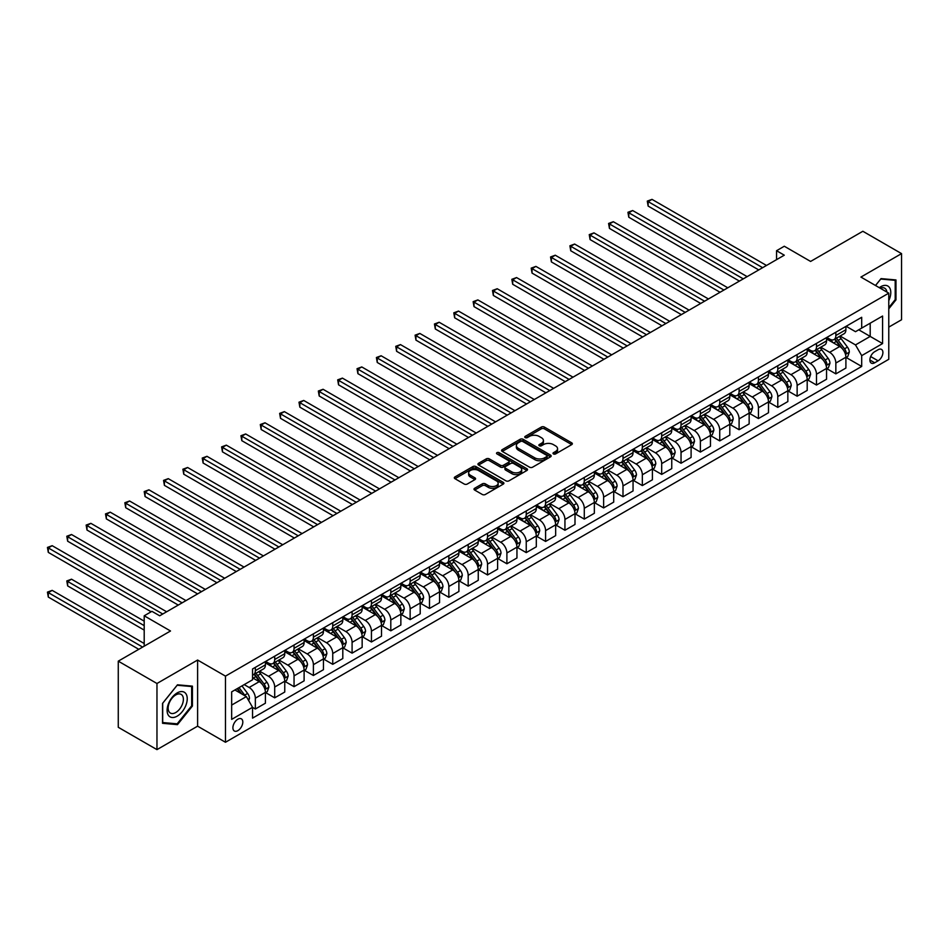 <?xml version="1.0" encoding="UTF-8"?>
<svg xmlns="http://www.w3.org/2000/svg" width="949" height="949" viewBox="0 0 949 949"><rect width="100%" height="100%" fill="white"/><g stroke="black" fill="none" stroke-linecap="round" stroke-linejoin="round"><path stroke-width="1.42" d="M553.457 453.93A1.507 0.866 0 0 0 555.58 453.93L571.725 444.607A2.147 1.246 0 0 0 572.354 443.729A2.147 1.246 0 0 0 571.725 442.851L544.37 427.062A2.147 1.246 0 0 0 541.333 427.062L525.188 436.386A1.507 0.866 0 0 0 524.75 436.991A1.507 0.866 0 0 0 525.188 437.608A1.507 0.866 0 0 0 527.312 437.608L529.412 436.398A6.88 3.974 0 0 1 539.127 436.398L541.404 437.714A6.88 3.974 0 0 1 543.421 440.526A6.88 3.974 0 0 1 541.404 443.337L539.317 444.535A1.507 0.866 0 0 0 538.878 445.152A1.507 0.866 0 0 0 539.317 445.769A1.507 0.866 0 0 0 541.452 445.769L543.54 444.559A6.88 3.974 0 0 1 553.267 444.559L555.545 445.876A6.88 3.974 0 0 1 557.549 448.687A6.88 3.974 0 0 1 555.545 451.487L553.457 452.697A1.507 0.866 0 0 0 553.006 453.314A1.507 0.866 0 0 0 553.457 453.93L553.457 452.697M237.855 730.635A7.011 4.045 120 0 0 242.434 724.467A7.011 4.045 120 0 0 241.354 718.856A7.011 4.045 120 0 0 237.855 719.2A7.011 4.045 120 0 0 233.276 725.368A7.011 4.045 120 0 0 234.344 730.991A7.011 4.045 120 0 0 237.855 730.635M474.63 488.296A2.147 1.246 0 0 0 474.002 489.174A2.147 1.246 0 0 0 474.63 490.04L482.306 494.476A2.147 1.246 0 0 0 485.342 494.476L503.267 484.12A2.147 1.246 0 0 0 503.907 483.243A2.147 1.246 0 0 0 503.267 482.365L475.923 466.576A2.147 1.246 0 0 0 472.887 466.576L454.951 476.932A2.147 1.246 0 0 0 454.322 477.81A2.147 1.246 0 0 0 454.951 478.687L464.227 484.037A2.147 1.246 0 0 0 467.264 484.037L474.939 479.601A2.147 1.246 0 0 0 475.568 478.735A2.147 1.246 0 0 0 474.939 477.857L470.336 475.2A5.753 3.321 0 0 1 468.652 472.851A5.753 3.321 0 0 1 472.199 469.791A5.753 3.321 0 0 1 478.462 470.502L496.469 480.906A5.753 3.321 0 0 1 498.154 483.243A5.753 3.321 0 0 1 494.607 486.315A5.753 3.321 0 0 1 488.344 485.591L485.342 483.86A2.147 1.246 0 0 0 482.306 483.86L474.63 488.296L474.63 490.04M888.774 327.12L901.55 319.754L901.55 253.62L862.855 231.271L810.6 261.438L784.289 246.242L776.555 250.714L784.289 255.186L159.681 615.794L151.935 611.334L144.201 615.794L144.201 646.186M156.965 683.494L156.965 749.627L197.606 726.175L197.606 660.041L156.965 683.494L118.269 661.156L170.512 630.99L144.201 615.794M197.606 660.041L225.471 676.127L888.774 293.158L888.774 359.303L225.471 742.26L225.471 676.127M901.55 253.62L860.921 277.072L888.774 293.158M529.554 467.193A2.147 1.246 0 0 0 532.603 467.193L550.527 456.837A2.147 1.246 0 0 0 551.155 455.959A2.147 1.246 0 0 0 550.527 455.093L523.172 439.292A2.147 1.246 0 0 0 520.135 439.292L502.211 449.648A2.147 1.246 0 0 0 501.582 450.526A2.147 1.246 0 0 0 502.211 451.404L529.554 467.193M497.573 454.251A1.507 0.866 0 0 1 499.091 454.464L499.091 452.673L526.897 468.723A2.147 1.246 0 0 1 527.525 469.601A2.147 1.246 0 0 1 526.897 470.479L508.972 480.835A2.147 1.246 0 0 1 505.936 480.835L478.581 465.046L486.256 460.645L486.256 458.865L478.581 463.29A2.147 1.246 0 0 0 477.952 464.168A2.147 1.246 0 0 0 478.581 465.046L478.581 463.29M486.256 460.645A2.147 1.246 0 0 1 489.293 460.645L489.293 458.865A2.147 1.246 0 0 0 486.256 458.865M489.293 458.865L500.384 465.259A2.147 1.246 0 0 0 503.421 465.259L508.51 462.329A2.147 1.246 0 0 0 509.139 461.451A2.147 1.246 0 0 0 508.51 460.573L496.968 453.907A1.507 0.866 0 0 1 496.529 453.29A1.507 0.866 0 0 1 497.454 452.483A1.507 0.866 0 0 1 499.091 452.673M156.965 749.627L118.269 727.29L118.269 661.156M878.098 349.742L874.693 351.699A6.785 3.915 120 0 0 870.257 357.678A6.785 3.915 120 0 0 871.301 363.123A6.785 3.915 120 0 0 874.693 362.791L878.098 360.822A6.785 3.915 120 0 0 882.534 354.843A6.785 3.915 120 0 0 881.491 349.398A6.785 3.915 120 0 0 878.098 349.742M846.128 326.278L855.5 331.687L861.692 328.105L861.692 317.298L252.553 668.974L252.553 679.792L231.663 691.857L231.663 719.378L252.553 707.313L252.553 718.132L861.692 366.444L861.692 355.638L855.5 344.914L840.102 336.029M861.692 328.105L882.582 316.041L882.582 343.574L861.692 355.638M197.606 726.175L225.471 742.26M776.555 250.714L776.555 259.646M858.75 329.801L870.197 336.421L870.197 323.194L882.582 316.041M855.5 344.914L870.197 336.421L882.582 343.574M231.663 705.083L246.36 696.59L234.913 689.97M252.553 707.408L255.34 709.01L255.34 698.203A8.755 5.053 -120 0 0 249.148 687.479L244.201 684.609M255.34 709.01L265.412 703.209L265.412 692.39A8.755 5.053 -120 0 0 259.219 681.667L252.553 677.823M265.637 692.616L274.7 697.835L274.7 687.029A8.755 5.053 -120 0 0 268.508 676.305L259.611 671.168M274.7 697.835L284.759 692.035L284.759 681.216A8.755 5.053 -120 0 0 278.567 670.492L265.412 662.9M284.985 681.441L294.048 686.673L294.048 675.854A8.755 5.053 -120 0 0 287.855 665.13L278.959 659.994M294.048 686.673L304.107 680.86L304.107 670.041A8.755 5.053 -120 0 0 297.915 659.318L284.759 651.726M304.332 670.267L313.395 675.498L313.395 664.68A8.755 5.053 -120 0 0 307.203 653.956L298.306 648.831M313.395 675.498L323.455 669.686L323.455 658.879A8.755 5.053 -120 0 0 317.263 648.155L304.107 640.551M323.692 659.092L332.743 664.324L332.743 653.517A8.755 5.053 -120 0 0 326.551 642.793L317.666 637.657M332.743 664.324L342.803 658.523L342.803 647.704A8.755 5.053 -120 0 0 336.61 636.981L323.455 629.377M343.04 647.93L352.091 653.149L352.091 642.343A8.755 5.053 -120 0 0 345.899 631.619L337.014 626.482M352.091 653.149L362.15 647.348L362.15 636.53A8.755 5.053 -120 0 0 355.958 625.806L342.803 618.214M362.388 636.755L371.439 641.987L371.439 631.168A8.755 5.053 -120 0 0 365.246 620.444L356.361 615.308M371.439 641.987L381.51 636.174L381.51 625.355A8.755 5.053 -120 0 0 375.318 614.632L362.15 607.04M381.735 625.581L390.798 630.812L390.798 619.994A8.755 5.053 -120 0 0 384.606 609.27L375.709 604.145M390.798 630.812L400.858 625L400.858 614.193A8.755 5.053 -120 0 0 394.665 603.469L381.51 595.865M401.083 614.406L410.146 619.638L410.146 608.831A8.755 5.053 -120 0 0 403.954 598.107L395.057 592.971M410.146 619.638L420.205 613.837L420.205 603.018A8.755 5.053 -120 0 0 414.013 592.295L400.858 584.691M420.431 603.244L429.494 608.463L429.494 597.656A8.755 5.053 -120 0 0 423.301 586.933L414.405 581.796M429.494 608.463L439.553 602.662L439.553 591.844A8.755 5.053 -120 0 0 433.361 581.12L420.205 573.528M439.79 592.069L448.841 597.301L448.841 586.482A8.755 5.053 -120 0 0 442.649 575.758L433.764 570.622M448.841 597.301L458.901 591.488L458.901 580.669A8.755 5.053 -120 0 0 452.709 569.946L439.553 562.354M459.138 580.895L468.189 586.126L468.189 575.308A8.755 5.053 -120 0 0 461.997 564.584L453.112 559.459M468.189 586.126L478.249 580.313L478.249 569.507A8.755 5.053 -120 0 0 472.056 558.783L458.901 551.179M478.486 569.72L487.537 574.952L487.537 564.145A8.755 5.053 -120 0 0 481.345 553.421L472.46 548.285M487.537 574.952L497.608 569.151L497.608 558.332A8.755 5.053 -120 0 0 491.416 547.609L478.249 540.005M497.834 558.558L506.896 563.777L506.896 552.97A8.755 5.053 -120 0 0 500.704 542.247L491.807 537.11M506.896 563.777L516.956 557.976L516.956 547.158A8.755 5.053 -120 0 0 510.764 536.434L497.608 528.842M517.181 547.383L526.244 552.615L526.244 541.796A8.755 5.053 -120 0 0 520.052 531.072L511.155 525.936M526.244 552.615L536.304 546.802L536.304 535.983A8.755 5.053 -120 0 0 530.111 525.26L516.956 517.668M536.541 536.209L545.592 541.44L545.592 530.621A8.755 5.053 -120 0 0 539.4 519.898L530.503 514.773M545.592 541.44L555.651 535.627L555.651 524.821A8.755 5.053 -120 0 0 549.459 514.097L536.304 506.493M555.889 525.034L564.94 530.266L564.94 519.459A8.755 5.053 -120 0 0 558.747 508.735L549.862 503.599M564.94 530.266L574.999 524.465L574.999 513.646A8.755 5.053 -120 0 0 568.807 502.923L555.651 495.319M575.236 513.872L584.287 519.091L584.287 508.284A8.755 5.053 -120 0 0 578.095 497.561L569.21 492.424M584.287 519.091L594.347 513.29L594.347 502.472A8.755 5.053 -120 0 0 588.166 491.748L574.999 484.156M594.584 502.697L603.635 507.929L603.635 497.11A8.755 5.053 -120 0 0 597.443 486.386L588.558 481.25M603.635 507.929L613.706 502.116L613.706 491.297A8.755 5.053 -120 0 0 607.514 480.574L594.347 472.982M613.932 491.523L622.995 496.754L622.995 485.935A8.755 5.053 -120 0 0 616.803 475.212L607.906 470.087M622.995 496.754L633.054 490.941L633.054 480.135A8.755 5.053 -120 0 0 626.862 469.411L613.706 461.807M633.28 480.348L642.343 485.58L642.343 474.773A8.755 5.053 -120 0 0 636.15 464.049L627.253 458.913M642.343 485.58L652.402 479.779L652.402 468.96A8.755 5.053 -120 0 0 646.21 458.237L633.054 450.633M652.639 469.186L661.69 474.405L661.69 463.598A8.755 5.053 -120 0 0 655.498 452.875L646.613 447.738M661.69 474.405L671.75 468.604L671.75 457.786A8.755 5.053 -120 0 0 665.557 447.062L652.402 439.47M671.987 458.011L681.038 463.242L681.038 452.424A8.755 5.053 -120 0 0 674.846 441.7L665.961 436.564M681.038 463.242L691.097 457.43L691.097 446.611A8.755 5.053 -120 0 0 684.905 435.888L671.75 428.296M691.335 446.837L700.386 452.068L700.386 441.249A8.755 5.053 -120 0 0 694.194 430.526L685.308 425.401M700.386 452.068L710.457 446.255L710.457 435.449A8.755 5.053 -120 0 0 704.265 424.725L691.097 417.121M710.682 435.674L719.733 440.894L719.733 430.087A8.755 5.053 -120 0 0 713.553 419.363L704.656 414.227M719.733 440.894L729.805 435.093L729.805 424.274A8.755 5.053 -120 0 0 723.613 413.55L710.457 405.947M730.03 424.5L739.093 429.719L739.093 418.912A8.755 5.053 -120 0 0 732.901 408.189L724.004 403.052M739.093 429.719L749.152 423.918L749.152 413.1A8.755 5.053 -120 0 0 742.96 402.376L729.805 394.784M749.378 413.325L758.441 418.556L758.441 407.738A8.755 5.053 -120 0 0 752.249 397.014L743.352 391.878M758.441 418.556L768.5 412.744L768.5 401.925A8.755 5.053 -120 0 0 762.308 391.202L749.152 383.61M768.737 402.151L777.789 407.382L777.789 396.563A8.755 5.053 -120 0 0 771.596 385.84L762.711 380.715M777.789 407.382L787.848 401.569L787.848 390.763A8.755 5.053 -120 0 0 781.656 380.039L768.5 372.435M788.085 390.988L797.136 396.207L797.136 385.401A8.755 5.053 -120 0 0 790.944 374.677L782.059 369.541M797.136 396.207L807.196 390.407L807.196 379.588A8.755 5.053 -120 0 0 801.003 368.864L787.848 361.261M807.433 379.814L816.484 385.033L816.484 374.226A8.755 5.053 -120 0 0 810.292 363.503L801.407 358.366M816.484 385.033L826.555 379.232L826.555 368.414A8.755 5.053 -120 0 0 820.363 357.69L807.196 350.098M826.781 368.639L835.844 373.87L835.844 363.052A8.755 5.053 -120 0 0 829.651 352.328L820.755 347.192M835.844 373.87L845.903 368.058L845.903 357.239A8.755 5.053 -120 0 0 839.711 346.515L826.555 338.923M826.781 337.453L829.651 339.101A8.755 5.053 -120 0 0 834.029 339.54A8.755 5.053 -120 0 0 835.844 335.531L835.844 332.221M807.433 348.615L810.292 350.276A8.755 5.053 -120 0 0 814.669 350.703A8.755 5.053 -120 0 0 816.484 346.693L816.484 343.396M788.085 359.79L790.944 361.439A8.755 5.053 -120 0 0 795.321 361.877A8.755 5.053 -120 0 0 797.136 357.868L797.136 354.558M768.737 370.964L771.596 372.613A8.755 5.053 -120 0 0 775.974 373.052A8.755 5.053 -120 0 0 777.789 369.042L777.789 365.733M749.378 382.139L752.249 383.787A8.755 5.053 -120 0 0 756.626 384.226A8.755 5.053 -120 0 0 758.441 380.217L758.441 376.907M730.03 393.301L732.901 394.962A8.755 5.053 -120 0 0 737.278 395.389A8.755 5.053 -120 0 0 739.093 391.379L739.093 388.082M710.682 404.476L713.553 406.125A8.755 5.053 -120 0 0 717.93 406.563A8.755 5.053 -120 0 0 719.733 402.554L719.733 399.244M691.335 415.65L694.194 417.299A8.755 5.053 -120 0 0 698.571 417.738A8.755 5.053 -120 0 0 700.386 413.728L700.386 410.419M671.987 426.825L674.846 428.474A8.755 5.053 -120 0 0 679.223 428.912A8.755 5.053 -120 0 0 681.038 424.903L681.038 421.593M652.639 437.987L655.498 439.648A8.755 5.053 -120 0 0 659.875 440.075A8.755 5.053 -120 0 0 661.69 436.066L661.69 432.768M633.28 449.162L636.15 450.811A8.755 5.053 -120 0 0 640.528 451.249A8.755 5.053 -120 0 0 642.343 447.24L642.343 443.93M613.932 460.336L616.803 461.985A8.755 5.053 -120 0 0 621.18 462.424A8.755 5.053 -120 0 0 622.995 458.414L622.995 455.105M594.584 471.511L597.443 473.16A8.755 5.053 -120 0 0 601.832 473.598A8.755 5.053 -120 0 0 603.635 469.589L603.635 466.279M575.236 482.673L578.095 484.334A8.755 5.053 -120 0 0 582.472 484.761A8.755 5.053 -120 0 0 584.287 480.752L584.287 477.454M555.889 493.848L558.747 495.497A8.755 5.053 -120 0 0 563.125 495.936A8.755 5.053 -120 0 0 564.94 491.926L564.94 488.616M536.541 505.022L539.4 506.671A8.755 5.053 -120 0 0 543.777 507.11A8.755 5.053 -120 0 0 545.592 503.1L545.592 499.791M517.181 516.197L520.052 517.846A8.755 5.053 -120 0 0 524.429 518.284A8.755 5.053 -120 0 0 526.244 514.275L526.244 510.965M497.834 527.359L500.704 529.02A8.755 5.053 -120 0 0 505.082 529.447A8.755 5.053 -120 0 0 506.896 525.438L506.896 522.14M478.486 538.534L481.345 540.183A8.755 5.053 -120 0 0 485.734 540.622A8.755 5.053 -120 0 0 487.537 536.612L487.537 533.302M459.138 549.708L461.997 551.357A8.755 5.053 -120 0 0 466.374 551.796A8.755 5.053 -120 0 0 468.189 547.787L468.189 544.477M439.79 560.883L442.649 562.532A8.755 5.053 -120 0 0 447.026 562.971A8.755 5.053 -120 0 0 448.841 558.961L448.841 555.651M420.431 572.045L423.301 573.706A8.755 5.053 -120 0 0 427.679 574.133A8.755 5.053 -120 0 0 429.494 570.124L429.494 566.826M401.083 583.22L403.954 584.869A8.755 5.053 -120 0 0 408.331 585.308A8.755 5.053 -120 0 0 410.146 581.298L410.146 577.988M381.735 594.394L384.606 596.043A8.755 5.053 -120 0 0 388.983 596.482A8.755 5.053 -120 0 0 390.798 592.473L390.798 589.163M362.388 605.569L365.246 607.218A8.755 5.053 -120 0 0 369.624 607.657A8.755 5.053 -120 0 0 371.439 603.647L371.439 600.337M343.04 616.731L345.899 618.392A8.755 5.053 -120 0 0 350.276 618.819A8.755 5.053 -120 0 0 352.091 614.81L352.091 611.512M323.692 627.906L326.551 629.555A8.755 5.053 -120 0 0 330.928 629.994A8.755 5.053 -120 0 0 332.743 625.984L332.743 622.674M304.332 639.08L307.203 640.729A8.755 5.053 -120 0 0 311.58 641.168A8.755 5.053 -120 0 0 313.395 637.159L313.395 633.849M284.985 650.255L287.855 651.904A8.755 5.053 -120 0 0 292.233 652.343A8.755 5.053 -120 0 0 294.048 648.333L294.048 645.023M265.637 661.417L268.508 663.078A8.755 5.053 -120 0 0 272.885 663.505A8.755 5.053 -120 0 0 274.7 659.496L274.7 656.198M846.128 357.465L861.692 366.444M834.029 339.54L844.088 333.728A8.755 5.053 -120 0 0 845.903 329.718L845.903 326.409M814.669 350.703L824.74 344.902A8.755 5.053 -120 0 0 826.555 340.893L826.555 337.583M795.321 361.877L805.393 356.065A8.755 5.053 -120 0 0 807.196 352.055L807.196 348.757M775.974 373.052L786.033 367.239A8.755 5.053 -120 0 0 787.848 363.23L787.848 359.92M756.626 384.226L766.685 378.414A8.755 5.053 -120 0 0 768.5 374.404L768.5 371.095M737.278 395.389L747.337 389.588A8.755 5.053 -120 0 0 749.152 385.579L749.152 382.269M717.93 406.563L727.99 400.751A8.755 5.053 -120 0 0 729.805 396.741L729.805 393.444M698.571 417.738L708.642 411.925A8.755 5.053 -120 0 0 710.457 407.916L710.457 404.606M679.223 428.912L689.282 423.1A8.755 5.053 -120 0 0 691.097 419.09L691.097 415.781M659.875 440.075L669.935 434.274A8.755 5.053 -120 0 0 671.75 430.265L671.75 426.955M640.528 451.249L650.587 445.437A8.755 5.053 -120 0 0 652.402 441.427L652.402 438.13M621.18 462.424L631.239 456.611A8.755 5.053 -120 0 0 633.054 452.602L633.054 449.292M601.832 473.598L611.891 467.786A8.755 5.053 -120 0 0 613.706 463.776L613.706 460.467M582.472 484.761L592.544 478.96A8.755 5.053 -120 0 0 594.347 474.951L594.347 471.641M563.125 495.936L573.184 490.123A8.755 5.053 -120 0 0 574.999 486.113L574.999 482.816M543.777 507.11L553.836 501.297A8.755 5.053 -120 0 0 555.651 497.288L555.651 493.978M524.429 518.284L534.489 512.472A8.755 5.053 -120 0 0 536.304 508.462L536.304 505.153M505.082 529.447L515.141 523.646A8.755 5.053 -120 0 0 516.956 519.637L516.956 516.327M485.734 540.622L495.793 534.809A8.755 5.053 -120 0 0 497.608 530.799L497.608 527.502M466.374 551.796L476.445 545.983A8.755 5.053 -120 0 0 478.249 541.974L478.249 538.664M447.026 562.971L457.086 557.158A8.755 5.053 -120 0 0 458.901 553.148L458.901 549.839M427.679 574.133L437.738 568.332A8.755 5.053 -120 0 0 439.553 564.323L439.553 561.013M408.331 585.308L418.39 579.495A8.755 5.053 -120 0 0 420.205 575.485L420.205 572.188M388.983 596.482L399.043 590.669A8.755 5.053 -120 0 0 400.858 586.66L400.858 583.35M369.624 607.657L379.695 601.844A8.755 5.053 -120 0 0 381.51 597.834L381.51 594.525M350.276 618.819L360.347 613.018A8.755 5.053 -120 0 0 362.15 609.009L362.15 605.699M330.928 629.994L340.988 624.181A8.755 5.053 -120 0 0 342.803 620.171L342.803 616.874M311.58 641.168L321.64 635.356A8.755 5.053 -120 0 0 323.455 631.346L323.455 628.036M292.233 652.343L302.292 646.53A8.755 5.053 -120 0 0 304.107 642.52L304.107 639.211M272.885 663.505L282.944 657.704A8.755 5.053 -120 0 0 284.759 653.695L284.759 650.385M252.553 675.036A8.755 5.053 -120 0 0 253.525 674.68L263.597 668.867A8.755 5.053 -120 0 0 265.412 664.858L265.412 661.56M253.525 674.68A8.755 5.053 -120 0 0 255.34 670.67L255.34 667.361M246.36 696.59L252.553 707.313M888.774 308.816L895.975 299.86L895.975 279.943L881.04 278.615L875.5 285.495M162.54 723.304L177.475 724.645L192.422 706.056L192.422 686.139L177.475 684.81L162.54 703.387L162.54 723.304M895.204 299.41L895.975 299.86M191.651 705.605L192.422 706.056M175.897 723.731L177.475 724.645M554.05 454.132L555.545 453.278A6.88 3.974 0 0 0 557.549 450.467L557.549 448.687M543.421 440.526L543.421 442.317A6.88 3.974 0 0 1 541.404 445.117L539.922 445.983M571.725 442.851L571.725 444.607L544.37 428.841A2.147 1.246 0 0 0 541.333 428.841L525.793 437.821M550.503 456.86L523.172 441.083A2.147 1.246 0 0 0 520.135 441.083L502.235 451.416M546.731 456.576A1.507 0.866 0 0 0 547.17 455.959A1.507 0.866 0 0 0 546.731 455.354L522.721 441.487A1.507 0.866 0 0 0 520.598 441.487L518.391 442.768A6.88 3.974 0 0 0 516.375 445.567A6.88 3.974 0 0 0 518.391 448.379L534.797 457.845A6.88 3.974 0 0 0 544.524 457.845L546.731 456.576L546.731 458.367A1.507 0.866 0 0 0 547.17 457.75L547.17 455.959M516.375 445.567L516.375 447.359A6.88 3.974 0 0 0 518.391 450.158L518.391 448.379M546.731 458.367L544.524 459.636A6.88 3.974 0 0 1 534.797 459.636L518.391 450.158M489.293 460.645L500.384 467.05A2.147 1.246 0 0 0 503.421 467.05L508.51 464.108A2.147 1.246 0 0 0 509.139 463.231L509.139 461.451M499.091 454.464L526.873 470.502M511.891 471.914A5.753 3.321 0 0 0 518.154 472.626A5.753 3.321 0 0 0 521.713 469.565A5.753 3.321 0 0 0 520.028 467.216L513.682 463.551A2.147 1.246 0 0 0 510.645 463.551L505.556 466.493A2.147 1.246 0 0 0 504.927 467.371A2.147 1.246 0 0 0 505.556 468.248L511.891 471.914L511.891 473.693A5.753 3.321 0 0 0 518.154 474.417A5.753 3.321 0 0 0 521.713 471.345L521.713 469.565M504.927 467.371L504.927 469.162A2.147 1.246 0 0 0 505.556 470.028L505.556 468.248M511.891 473.693L505.556 470.028M498.154 483.243L498.154 485.034A5.753 3.321 0 0 1 494.607 488.106A5.753 3.321 0 0 1 488.344 487.383L485.342 485.651A2.147 1.246 0 0 0 482.306 485.651L474.654 490.064M468.652 472.851L468.652 474.642A5.753 3.321 0 0 0 470.336 476.991L470.336 475.2M474.939 477.857L474.939 479.601L470.336 476.991M503.243 484.144L475.923 468.367A2.147 1.246 0 0 0 472.887 468.367L454.986 478.699M845.903 357.607L847.754 356.527L849.308 352.055A5.801 3.345 -120 0 0 847.457 347.12L841.134 338.674A16.75 9.668 -120 0 0 839.296 336.492M833.008 342.648A16.75 9.668 -120 0 0 829.58 339.066M845.369 354.048L846.176 352.304A5.801 3.345 -120 0 0 844.515 348.817L838.192 340.371A16.75 9.668 -120 0 0 836.366 338.188M834.8 339.09A13.903 8.031 60 0 1 837.089 341.676L842.439 348.829M648.143 250.761L720.054 292.268L609.448 228.412L609.448 223.94L613.315 221.71L727.788 287.796M834.503 339.256A16.75 9.668 60 0 1 836.33 341.45L840.529 347.061M762.616 267.689L648.143 201.603L652.01 199.373L766.484 265.459M758.749 269.931L648.143 206.075L648.143 201.603L647.289 201.105L652.01 199.373M648.143 206.075L647.289 201.105M826.555 368.77L828.406 367.702L829.96 363.23A5.801 3.345 -120 0 0 828.109 358.295L821.775 349.849A16.75 9.668 -120 0 0 819.948 347.654M813.661 353.823A16.75 9.668 -120 0 0 810.232 350.24M826.021 365.223L826.828 363.479A5.801 3.345 -120 0 0 825.167 359.991L818.833 351.545A16.75 9.668 -120 0 0 817.006 349.362M815.452 350.252A13.903 8.031 60 0 1 817.73 352.85L823.091 359.991M628.796 261.924L700.694 303.443L590.1 239.587L590.1 235.115L593.967 232.885L708.44 298.971M815.155 350.43A16.75 9.668 60 0 1 816.982 352.625L821.182 358.236M807.196 379.944L809.058 378.876L810.6 374.404A5.801 3.345 -120 0 0 808.75 369.458L802.427 361.023A16.75 9.668 -120 0 0 800.6 358.829M794.313 364.997A16.75 9.668 -120 0 0 790.885 361.403M806.674 376.397L807.469 374.653A5.801 3.345 -120 0 0 805.808 371.166L799.485 362.72A16.75 9.668 -120 0 0 797.658 360.525M796.104 361.427A13.903 8.031 60 0 1 798.382 364.025L803.732 371.166M609.448 273.098L681.346 314.617L570.74 250.761L570.74 246.289L574.62 244.059L689.093 310.145M795.808 361.605A16.75 9.668 60 0 1 797.635 363.787L801.834 369.398M787.848 391.118L789.71 390.039L791.252 385.579A5.801 3.345 -120 0 0 789.402 380.632L783.079 372.186A16.75 9.668 -120 0 0 781.252 370.003M774.965 376.172A16.75 9.668 -120 0 0 771.537 372.577M787.326 387.56L788.121 385.828A5.801 3.345 -120 0 0 786.46 382.328L780.137 373.894A16.75 9.668 -120 0 0 778.31 371.7M776.756 372.601A13.903 8.031 60 0 1 779.034 375.199L784.384 382.34M590.1 284.273L661.999 325.78L551.393 261.924L551.393 257.464L555.272 255.222L669.745 321.32M776.448 372.779A16.75 9.668 60 0 1 778.275 374.962L782.486 380.573M743.269 278.864L628.796 212.778L632.663 210.536L747.136 276.633M739.401 281.094L628.796 217.238L628.796 212.778L627.941 212.279L632.663 210.536M628.796 217.238L627.941 212.279M723.921 290.038L608.594 223.454L613.315 221.71M609.448 228.412L608.594 223.454M704.573 301.213L589.246 234.628L593.967 232.885M590.1 239.587L589.246 234.628M768.5 402.293L770.363 401.213L771.905 396.741A5.801 3.345 -120 0 0 770.054 391.807L763.731 383.36A16.75 9.668 -120 0 0 761.905 381.178M755.606 387.334A16.75 9.668 -120 0 0 752.177 383.752M767.966 398.734L768.773 396.99A5.801 3.345 -120 0 0 767.112 393.503L760.79 385.057A16.75 9.668 -120 0 0 758.963 382.874M757.397 383.776A13.903 8.031 60 0 1 759.686 386.362L765.036 393.515M570.74 295.447L642.651 336.954L532.045 273.098L532.045 268.626L535.912 266.396L650.385 332.482M757.1 383.942A16.75 9.668 60 0 1 758.927 386.136L763.138 391.747M685.214 312.375L569.898 245.791L574.62 244.059M570.74 250.761L569.898 245.791M888.774 300.667A14.235 8.221 120 0 0 889.438 287.511A14.235 8.221 120 0 0 879.284 287.677M886.876 292.067A10.771 6.216 120 0 0 885.915 289.326A10.771 6.216 120 0 0 884.705 288.199A10.771 6.216 120 0 0 880.281 288.259M880.696 279.03L895.204 280.346L895.204 299.635L888.774 307.63M894.243 279.789L895.204 280.346M875.536 285.519L880.731 279.053M177.166 692.924A14.235 8.221 120 0 0 167.107 710.35A14.235 8.221 120 0 0 177.166 716.163A14.235 8.221 120 0 0 187.238 698.737A14.235 8.221 120 0 0 177.166 692.924M175.755 694.929A10.771 6.216 120 0 0 168.72 704.431A10.771 6.216 120 0 0 170.369 713.055A10.771 6.216 120 0 0 175.755 712.521A10.771 6.216 120 0 0 182.801 703.031A10.771 6.216 120 0 0 181.152 694.395A10.771 6.216 120 0 0 175.755 694.929M191.651 705.831L177.166 723.838L162.694 722.545L162.694 703.256L177.166 685.249L191.651 686.542L191.651 705.831M190.69 685.985L191.651 686.542M749.152 413.456L751.003 412.388L752.557 407.916A5.801 3.345 -120 0 0 750.706 402.981L744.384 394.535A16.75 9.668 -120 0 0 742.557 392.34M736.258 398.509A16.75 9.668 -120 0 0 732.83 394.926M748.619 409.909L749.425 408.165A5.801 3.345 -120 0 0 747.765 404.677L741.442 396.231A16.75 9.668 -120 0 0 739.615 394.049M738.049 394.938A13.903 8.031 60 0 1 740.339 397.536L745.689 404.677M551.393 306.61L623.303 348.129L512.697 284.273L512.697 279.801L516.564 277.571L631.038 343.657M737.753 395.116A16.75 9.668 60 0 1 739.579 397.311L743.791 402.922M729.805 424.63L731.655 423.562L733.209 419.09A5.801 3.345 -120 0 0 731.359 414.144L725.024 405.709A16.75 9.668 -120 0 0 723.197 403.515M716.91 409.683A16.75 9.668 -120 0 0 713.482 406.089M729.271 421.083L730.078 419.339A5.801 3.345 -120 0 0 728.417 415.852L722.094 407.406A16.75 9.668 -120 0 0 720.255 405.211M718.701 406.113A13.903 8.031 60 0 1 720.979 408.711L726.341 415.852M532.045 317.785L603.944 359.303M718.405 406.291A16.75 9.668 60 0 1 720.232 408.473L724.431 414.084M710.457 435.805L712.308 434.725L713.862 430.265A5.801 3.345 -120 0 0 711.999 425.318L705.676 416.872A16.75 9.668 -120 0 0 703.85 414.689M697.562 420.858A16.75 9.668 -120 0 0 694.134 417.263M709.923 432.246L710.73 430.514A5.801 3.345 -120 0 0 709.069 427.014L702.735 418.58A16.75 9.668 -120 0 0 700.908 416.386M699.354 417.287A13.903 8.031 60 0 1 701.631 419.885L706.993 427.026M512.697 328.959L584.596 370.466L474.002 306.61L474.002 302.15L477.869 299.908L592.342 366.006M699.057 417.465A16.75 9.668 60 0 1 700.884 419.648L705.083 425.259M691.097 446.979L692.96 445.9L694.502 441.427A5.801 3.345 -120 0 0 692.651 436.493L686.329 428.046A16.75 9.668 -120 0 0 684.502 425.864M678.215 432.02A16.75 9.668 -120 0 0 674.786 428.438M690.575 443.42L691.37 441.676A5.801 3.345 -120 0 0 689.709 438.189L683.387 429.743A16.75 9.668 -120 0 0 681.56 427.56M680.006 428.462A13.903 8.031 60 0 1 682.284 431.048L687.634 438.201M493.35 340.133L565.248 381.64L454.642 317.785L454.642 313.312L458.521 311.082L572.994 377.168M679.709 428.628A16.75 9.668 60 0 1 681.536 430.822L685.736 436.433M671.75 458.142L673.612 457.074L675.154 452.602A5.801 3.345 -120 0 0 673.304 447.667L666.981 439.221A16.75 9.668 -120 0 0 665.154 437.026M658.867 443.195A16.75 9.668 -120 0 0 655.439 439.612M671.228 454.595L672.022 452.851A5.801 3.345 -120 0 0 670.362 449.363L664.039 440.917A16.75 9.668 -120 0 0 662.212 438.735M660.658 439.624A13.903 8.031 60 0 1 662.936 442.222L668.286 449.363M474.002 351.296L545.9 392.815L435.294 328.959L435.294 324.487L439.162 322.257L553.635 388.343M660.35 439.802A16.75 9.668 60 0 1 662.177 441.997L666.388 447.608M665.866 323.55L550.55 256.965L555.272 255.222M551.393 261.924L550.55 256.965M646.518 334.724L531.191 268.14L535.912 266.396M532.045 273.098L531.191 268.14M627.17 345.899L511.843 279.314L516.564 277.571M512.697 284.273L511.843 279.314M607.823 357.061L493.35 290.975L497.217 288.745L611.69 354.831M603.955 359.303L493.35 295.447L493.35 290.975L492.495 290.477L497.217 288.745M493.35 295.447L492.495 290.477M588.475 368.236L473.148 301.652L477.869 299.908M474.002 306.61L473.148 301.652M652.402 469.316L654.264 468.248L655.806 463.776A5.801 3.345 -120 0 0 653.956 458.83L647.633 450.395A16.75 9.668 -120 0 0 645.806 448.201M639.507 454.369A16.75 9.668 -120 0 0 636.079 450.775M651.868 465.769L652.675 464.025A5.801 3.345 -120 0 0 651.014 460.538L644.691 452.092A16.75 9.668 -120 0 0 642.864 449.897M641.299 450.799A13.903 8.031 60 0 1 643.588 453.397L648.938 460.538M454.642 362.471L526.553 403.989L415.947 340.133L415.947 335.661L419.814 333.431L534.287 399.517M641.002 450.977A16.75 9.668 60 0 1 642.829 453.159L647.04 458.77M569.115 379.41L453.8 312.826L458.521 311.082M454.642 317.785L453.8 312.826M633.054 480.491L634.905 479.411L636.459 474.951A5.801 3.345 -120 0 0 634.608 470.004L628.285 461.558A16.75 9.668 -120 0 0 626.459 459.375M620.16 465.544A16.75 9.668 -120 0 0 616.731 461.949M632.52 476.932L633.327 475.2A5.801 3.345 -120 0 0 631.666 471.7L625.344 463.266A16.75 9.668 -120 0 0 623.517 461.072M621.951 461.973A13.903 8.031 60 0 1 624.24 464.571L629.59 471.712M435.294 373.645L507.205 415.152L396.599 351.296L396.599 346.836L400.466 344.594L514.939 410.692M621.654 462.151A16.75 9.668 60 0 1 623.481 464.334L627.692 469.945M549.768 390.585L434.44 324L439.162 322.257M435.294 328.959L434.44 324M613.706 491.665L615.557 490.586L617.111 486.113A5.801 3.345 -120 0 0 615.26 481.179L608.926 472.732A16.75 9.668 -120 0 0 607.099 470.55M600.812 476.706A16.75 9.668 -120 0 0 597.384 473.124M613.173 488.106L613.979 486.363A5.801 3.345 -120 0 0 612.319 482.875L605.984 474.429A16.75 9.668 -120 0 0 604.157 472.246M602.603 473.148A13.903 8.031 60 0 1 604.881 475.734L610.243 482.887M415.947 384.82L487.845 426.326L377.251 362.471L377.251 357.998L381.118 355.768L495.592 421.854M602.307 473.314A16.75 9.668 60 0 1 604.133 475.508L608.333 481.119M530.42 401.747L415.093 335.163L419.814 333.431M415.947 340.133L415.093 335.163M594.347 502.828L596.209 501.76L597.763 497.288A5.801 3.345 -120 0 0 595.901 492.353L589.578 483.907A16.75 9.668 -120 0 0 587.751 481.712M581.464 487.881A16.75 9.668 -120 0 0 578.036 484.298M593.825 499.281L594.632 497.537A5.801 3.345 -120 0 0 592.971 494.049L586.636 485.603A16.75 9.668 -120 0 0 584.809 483.421M583.255 484.31A13.903 8.031 60 0 1 585.533 486.908L590.883 494.049M396.599 395.982L468.498 437.501L357.903 373.645L357.903 369.173L361.771 366.943L476.244 433.029M582.959 484.488A16.75 9.668 60 0 1 584.786 486.683L588.985 492.294M511.072 412.922L395.745 346.338L400.466 344.594M396.599 351.296L395.745 346.338M574.999 514.002L576.862 512.934L578.404 508.462A5.801 3.345 -120 0 0 576.553 503.516L570.23 495.081A16.75 9.668 -120 0 0 568.404 492.887M562.116 499.055A16.75 9.668 -120 0 0 558.688 495.461M574.477 510.455L575.272 508.711A5.801 3.345 -120 0 0 573.611 505.224L567.288 496.778A16.75 9.668 -120 0 0 565.462 494.583M563.908 495.485A13.903 8.031 60 0 1 566.185 498.083L571.535 505.224M377.251 407.157L449.15 448.675L338.544 384.82L338.544 380.347L342.423 378.117L456.896 444.203M563.611 495.663A16.75 9.668 60 0 1 565.438 497.845L569.637 503.456M491.724 424.096L376.397 357.512L381.118 355.768M377.251 362.471L376.397 357.512M555.651 525.177L557.514 524.097L559.056 519.637A5.801 3.345 -120 0 0 557.205 514.69L550.883 506.244A16.75 9.668 -120 0 0 549.056 504.061M542.769 510.23A16.75 9.668 -120 0 0 539.34 506.636M555.129 521.618L555.924 519.886A5.801 3.345 -120 0 0 554.263 516.386L547.941 507.952A16.75 9.668 -120 0 0 546.114 505.758M544.56 506.659A13.903 8.031 60 0 1 546.838 509.257L552.188 516.398M357.903 418.331L429.802 459.838L319.196 395.982L319.196 391.522L323.063 389.28L437.536 455.378M544.252 506.837A16.75 9.668 60 0 1 546.078 509.02L550.29 514.631M472.377 435.271L357.049 368.687L361.771 366.943M357.903 373.645L357.049 368.687M536.304 536.351L538.166 535.272L539.708 530.799A5.801 3.345 -120 0 0 537.858 525.865L531.535 517.419A16.75 9.668 -120 0 0 529.708 515.236M523.409 521.392A16.75 9.668 -120 0 0 519.981 517.81M535.77 532.792L536.576 531.049A5.801 3.345 -120 0 0 534.916 527.561L528.593 519.115A16.75 9.668 -120 0 0 526.766 516.932M525.2 517.834A13.903 8.031 60 0 1 527.49 520.42L532.84 527.573M338.544 429.506L410.454 471.012L299.848 407.157L299.848 402.684L303.716 400.454L418.189 466.54M524.904 518A16.75 9.668 60 0 1 526.731 520.194L530.942 525.805M516.956 547.514L518.806 546.446L520.36 541.974A5.801 3.345 -120 0 0 518.51 537.039L512.187 528.593A16.75 9.668 -120 0 0 510.36 526.398M504.061 532.567A16.75 9.668 -120 0 0 500.633 528.984M516.422 543.967L517.229 542.223A5.801 3.345 -120 0 0 515.568 538.735L509.245 530.289A16.75 9.668 -120 0 0 507.418 528.107M505.853 528.996A13.903 8.031 60 0 1 508.142 531.594L513.492 538.735M319.196 440.668L391.107 482.187L280.501 418.331L280.501 413.859L284.368 411.629L398.841 477.715M505.556 529.174A16.75 9.668 60 0 1 507.383 531.369L511.594 536.98M497.608 558.688L499.459 557.621L501.013 553.148A5.801 3.345 -120 0 0 499.162 548.202L492.828 539.767A16.75 9.668 -120 0 0 491.001 537.573M484.714 543.741A16.75 9.668 -120 0 0 481.285 540.147M497.074 555.141L497.881 553.397A5.801 3.345 -120 0 0 496.22 549.91L489.886 541.464A16.75 9.668 -120 0 0 488.059 539.269M486.505 540.171A13.903 8.031 60 0 1 488.782 542.769L494.144 549.91M299.848 451.843L371.747 493.361L261.153 429.506L261.153 425.033L265.02 422.803L379.493 488.889M486.208 540.349A16.75 9.668 60 0 1 488.035 542.531L492.234 548.142M478.249 569.863L480.111 568.783L481.653 564.323A5.801 3.345 -120 0 0 479.803 559.376L473.48 550.93A16.75 9.668 -120 0 0 471.653 548.747M465.366 554.916A16.75 9.668 -120 0 0 461.938 551.322M477.727 566.304L478.521 564.56A5.801 3.345 -120 0 0 476.861 561.073L470.538 552.638A16.75 9.668 -120 0 0 468.711 550.444M467.157 551.345A13.903 8.031 60 0 1 469.435 553.943L474.785 561.084M280.501 463.017L352.399 504.524L241.805 440.668L241.805 436.208L245.672 433.966L360.146 500.064M466.861 551.523A16.75 9.668 60 0 1 468.687 553.706L472.887 559.317M458.901 581.037L460.763 579.958L462.305 575.485A5.801 3.345 -120 0 0 460.455 570.551L454.132 562.105A16.75 9.668 -120 0 0 452.305 559.922M446.018 566.078A16.75 9.668 -120 0 0 442.59 562.496M458.379 577.478L459.174 575.735A5.801 3.345 -120 0 0 457.513 572.247L451.19 563.801A16.75 9.668 -120 0 0 449.363 561.618M447.809 562.52A13.903 8.031 60 0 1 450.087 565.106L455.437 572.259M261.153 474.192L333.052 515.698L222.446 451.843L222.446 447.37L226.325 445.14L340.798 511.226M447.501 562.686A16.75 9.668 60 0 1 449.34 564.88L453.539 570.491M439.553 592.2L441.415 591.132L442.958 586.66A5.801 3.345 -120 0 0 441.107 581.725L434.784 573.279A16.75 9.668 -120 0 0 432.958 571.084M426.67 577.253A16.75 9.668 -120 0 0 423.242 573.671M439.031 588.653L439.826 586.909A5.801 3.345 -120 0 0 438.165 583.421L431.842 574.975A16.75 9.668 -120 0 0 430.016 572.793M428.462 573.682A13.903 8.031 60 0 1 430.739 576.28L436.089 583.421M241.805 485.354L313.704 526.873L203.098 463.017L203.098 458.545L206.965 456.315L321.438 522.401M428.153 573.86A16.75 9.668 60 0 1 429.98 576.055L434.191 581.666M420.205 603.374L422.068 602.307L423.61 597.834A5.801 3.345 -120 0 0 421.759 592.888L415.437 584.454A16.75 9.668 -120 0 0 413.61 582.259M407.311 588.427A16.75 9.668 -120 0 0 403.883 584.833M419.672 599.815L420.478 598.084A5.801 3.345 -120 0 0 418.817 594.596L412.495 586.15A16.75 9.668 -120 0 0 410.668 583.955M409.102 584.857A13.903 8.031 60 0 1 411.392 587.455L416.741 594.596M222.446 496.529L294.356 538.047L183.75 474.192L183.75 469.719L187.617 467.489L302.09 533.575M408.805 585.035A16.75 9.668 60 0 1 410.632 587.217L414.843 592.828M400.858 614.549L402.708 613.469L404.262 609.009A5.801 3.345 -120 0 0 402.412 604.062L396.089 595.616A16.75 9.668 -120 0 0 394.25 593.433M387.963 599.602A16.75 9.668 -120 0 0 384.535 596.008M400.324 610.99L401.13 609.246A5.801 3.345 -120 0 0 399.47 605.759L393.147 597.324A16.75 9.668 -120 0 0 391.32 595.13M389.754 596.031A13.903 8.031 60 0 1 392.044 598.629L397.394 605.77M203.098 507.703L275.008 549.21L164.402 485.354L164.402 480.894L168.27 478.652L282.743 544.75M389.458 596.209A16.75 9.668 60 0 1 391.285 598.392L395.484 604.003M381.51 625.723L383.36 624.644L384.914 620.171A5.801 3.345 -120 0 0 383.064 615.237L376.729 606.791A16.75 9.668 -120 0 0 374.902 604.608M368.615 610.765A16.75 9.668 -120 0 0 365.187 607.182M380.976 622.164L381.783 620.421A5.801 3.345 -120 0 0 380.122 616.933L373.787 608.487A16.75 9.668 -120 0 0 371.961 606.304M370.407 607.206A13.903 8.031 60 0 1 372.684 609.792L378.046 616.945M183.75 518.878L255.649 560.385L145.055 496.529L145.055 492.057L148.922 489.826L263.395 555.912M370.11 607.372A16.75 9.668 60 0 1 371.937 609.566L376.136 615.177M453.017 446.433L337.702 379.849L342.423 378.117M338.544 384.82L337.702 379.849M433.669 457.608L318.342 391.024L323.063 389.28M319.196 395.982L318.342 391.024M414.322 468.782L298.994 402.198L303.716 400.454M299.848 407.157L298.994 402.198M394.974 479.957L279.647 413.373L284.368 411.629M280.501 418.331L279.647 413.373M375.626 491.119L260.299 424.535L265.02 422.803M261.153 429.506L260.299 424.535M356.278 502.294L240.951 435.71L245.672 433.966M241.805 440.668L240.951 435.71M336.919 513.468L221.603 446.884L226.325 445.14M222.446 451.843L221.603 446.884M317.571 524.643L202.244 458.059L206.965 456.315M203.098 463.017L202.244 458.059M298.223 535.805L182.896 469.221L187.617 467.489M183.75 474.192L182.896 469.221M362.15 636.886L364.013 635.818L365.555 631.346A5.801 3.345 -120 0 0 363.704 626.411L357.382 617.965A16.75 9.668 -120 0 0 355.555 615.771M349.268 621.939A16.75 9.668 -120 0 0 345.839 618.357M361.628 633.339L362.423 631.595A5.801 3.345 -120 0 0 360.762 628.108L354.44 619.661A16.75 9.668 -120 0 0 352.613 617.479M351.059 618.368A13.903 8.031 60 0 1 353.336 620.966L358.686 628.108M164.402 530.04L236.301 571.559L125.695 507.703L125.695 503.231L129.574 501.001L244.047 567.087M350.762 618.546A16.75 9.668 60 0 1 352.589 620.741L356.788 626.352M278.876 546.98L163.548 480.396L168.27 478.652M164.402 485.354L163.548 480.396M342.803 648.06L344.665 646.993L346.207 642.52A5.801 3.345 -120 0 0 344.357 637.574L338.034 629.14A16.75 9.668 -120 0 0 336.207 626.945M329.92 633.113A16.75 9.668 -120 0 0 326.492 629.519M342.281 644.501L343.075 642.77A5.801 3.345 -120 0 0 341.415 639.282L335.092 630.836A16.75 9.668 -120 0 0 333.265 628.641M331.711 629.543A13.903 8.031 60 0 1 333.989 632.141L339.339 639.282M145.055 541.215L216.953 582.733L106.347 518.878L106.347 514.405L110.226 512.175L224.699 578.261M331.403 629.721A16.75 9.668 60 0 1 333.229 631.904L337.441 637.514M259.528 558.154L144.201 491.57L148.922 489.826M145.055 496.529L144.201 491.57M323.455 659.235L325.317 658.155L326.859 653.695A5.801 3.345 -120 0 0 325.009 648.748L318.686 640.302A16.75 9.668 -120 0 0 316.859 638.119M310.572 644.288A16.75 9.668 -120 0 0 307.132 640.694M322.933 655.676L323.728 653.932A5.801 3.345 -120 0 0 322.067 650.445L315.744 642.01A16.75 9.668 -120 0 0 313.917 639.816M312.351 640.717A13.903 8.031 60 0 1 314.641 643.315L319.991 650.456M125.695 552.389L197.606 593.896L87 530.04L87 525.58L90.867 523.338L205.34 589.436M312.055 640.895A16.75 9.668 60 0 1 313.882 643.078L318.093 648.689M240.168 569.329L124.853 502.745L129.574 501.001M125.695 507.703L124.853 502.745M304.107 670.409L305.958 669.33L307.512 664.858A5.801 3.345 -120 0 0 305.661 659.923L299.338 651.477A16.75 9.668 -120 0 0 297.512 649.294M291.213 655.451A16.75 9.668 -120 0 0 287.784 651.868M303.573 666.85L304.38 665.107A5.801 3.345 -120 0 0 302.719 661.619L296.396 653.173A16.75 9.668 -120 0 0 294.57 650.99M293.004 651.892A13.903 8.031 60 0 1 295.293 654.478L300.643 661.631M106.347 563.564L178.258 605.071L67.652 541.215L67.652 536.743L71.519 534.512L185.992 600.598M292.707 652.058A16.75 9.668 60 0 1 294.534 654.252L298.745 659.863M220.82 580.491L105.505 513.907L110.226 512.175M106.347 518.878L105.505 513.907M284.759 681.572L286.61 680.504L288.164 676.032A5.801 3.345 -120 0 0 286.313 671.097L279.979 662.651A16.75 9.668 -120 0 0 278.152 660.457M271.865 666.625A16.75 9.668 -120 0 0 268.437 663.043M284.226 678.025L285.032 676.281A5.801 3.345 -120 0 0 283.371 672.794L277.049 664.347A16.75 9.668 -120 0 0 275.222 662.165M273.656 663.054A13.903 8.031 60 0 1 275.934 665.652L281.295 672.794M87 574.726L151.164 611.773L48.304 552.389L48.304 547.917L52.171 545.687L166.644 611.773M273.359 663.232A16.75 9.668 60 0 1 275.186 665.427L279.386 671.038M201.473 591.666L86.145 525.082L90.867 523.338M87 530.04L86.145 525.082M265.412 692.746L267.262 691.679L268.816 687.206A5.801 3.345 -120 0 0 266.966 682.26L260.631 673.826A16.75 9.668 -120 0 0 258.804 671.631M264.878 689.188L265.684 687.456A5.801 3.345 -120 0 0 264.024 683.968L257.689 675.522A16.75 9.668 -120 0 0 255.862 673.327M254.308 674.229A13.903 8.031 60 0 1 256.586 676.827L261.948 683.968M144.201 621.156L71.519 579.198L67.652 581.429L67.652 585.901L144.201 630.1M254.012 674.407A16.75 9.668 60 0 1 255.839 676.59L260.038 682.201M67.652 585.901L66.798 580.942L144.201 625.628M66.798 580.942L71.519 579.198M182.125 602.84L66.798 536.256L71.519 534.512M67.652 541.215L66.798 536.256M248.685 700.611L249.457 698.381A5.801 3.345 -120 0 0 247.606 693.434L241.971 685.902M144.201 643.505L52.171 590.373L48.304 592.603L48.304 597.075L138.779 649.306M245.198 695.914A5.801 3.345 -120 0 0 244.664 695.131L239.029 687.598M237.57 688.44L241.627 693.849M237.167 688.677L240.607 693.268M48.304 597.075L47.45 592.117L142.647 647.076M47.45 592.117L52.171 590.373M162.777 614.015L47.45 547.431L52.171 545.687M48.304 552.389L47.45 547.431M249.148 687.479L259.219 681.667M268.508 676.305L278.567 670.492M287.855 665.13L297.915 659.318M307.203 653.956L317.263 648.155M326.551 642.793L336.61 636.981M345.899 631.619L355.958 625.806M365.246 620.444L375.318 614.632M384.606 609.27L394.665 603.469M403.954 598.107L414.013 592.295M423.301 586.933L433.361 581.12M442.649 575.758L452.709 569.946M461.997 564.584L472.056 558.783M481.345 553.421L491.416 547.609M500.704 542.247L510.764 536.434M520.052 531.072L530.111 525.26M539.4 519.898L549.459 514.097M558.747 508.735L568.807 502.923M578.095 497.561L588.166 491.748M597.443 486.386L607.514 480.574M616.803 475.212L626.862 469.411M636.15 464.049L646.21 458.237M655.498 452.875L665.557 447.062M674.846 441.7L684.905 435.888M694.194 430.526L704.265 424.725M713.553 419.363L723.613 413.55M732.901 408.189L742.96 402.376M752.249 397.014L762.308 391.202M771.596 385.84L781.656 380.039M790.944 374.677L801.003 368.864M810.292 363.503L820.363 357.69M829.651 352.328L839.711 346.515M835.844 335.531L845.903 329.718M835.844 363.052L845.903 357.239M816.484 374.226L826.555 368.414M816.484 346.693L826.555 340.893M797.136 385.401L807.196 379.588M797.136 357.868L807.196 352.055M777.789 396.563L787.848 390.763M777.789 369.042L787.848 363.23M758.441 407.738L768.5 401.925M758.441 380.217L768.5 374.404M739.093 418.912L749.152 413.1M739.093 391.379L749.152 385.579M719.733 430.087L729.805 424.274M719.733 402.554L729.805 396.741M700.386 441.249L710.457 435.449M700.386 413.728L710.457 407.916M681.038 452.424L691.097 446.611M681.038 424.903L691.097 419.09M661.69 463.598L671.75 457.786M661.69 436.066L671.75 430.265M642.343 474.773L652.402 468.96M642.343 447.24L652.402 441.427M622.995 485.935L633.054 480.135M622.995 458.414L633.054 452.602M603.635 497.11L613.706 491.297M603.635 469.589L613.706 463.776M584.287 508.284L594.347 502.472M584.287 480.752L594.347 474.951M564.94 519.459L574.999 513.646M564.94 491.926L574.999 486.113M545.592 530.621L555.651 524.821M545.592 503.1L555.651 497.288M526.244 541.796L536.304 535.983M526.244 514.275L536.304 508.462M506.896 552.97L516.956 547.158M506.896 525.438L516.956 519.637M487.537 564.145L497.608 558.332M487.537 536.612L497.608 530.799M468.189 575.308L478.249 569.507M468.189 547.787L478.249 541.974M448.841 586.482L458.901 580.669M448.841 558.961L458.901 553.148M429.494 597.656L439.553 591.844M429.494 570.124L439.553 564.323M410.146 608.831L420.205 603.018M410.146 581.298L420.205 575.485M390.798 619.994L400.858 614.193M390.798 592.473L400.858 586.66M371.439 631.168L381.51 625.355M371.439 603.647L381.51 597.834M352.091 642.343L362.15 636.53M352.091 614.81L362.15 609.009M332.743 653.517L342.803 647.704M332.743 625.984L342.803 620.171M313.395 664.68L323.455 658.879M313.395 637.159L323.455 631.346M294.048 675.854L304.107 670.041M294.048 648.333L304.107 642.52M274.7 687.029L284.759 681.216M274.7 659.496L284.759 653.695M255.34 698.203L265.412 692.39M255.34 670.67L265.412 664.858M870.672 356.539L878.098 360.822M869.889 360.015L874.693 362.791M555.545 453.278L555.545 451.487M539.317 445.769L539.317 444.535M541.404 445.117L541.404 443.337M525.188 437.608L525.188 436.386M541.333 428.841L541.333 427.062M544.37 428.841L544.37 427.062M502.211 451.404L502.211 449.648M520.135 441.083L520.135 439.292M523.172 441.083L523.172 439.292M550.527 456.837L550.527 455.093M534.797 459.636L534.797 457.845M544.524 459.636L544.524 457.845M500.384 467.05L500.384 465.259M503.421 467.05L503.421 465.259M508.51 464.108L508.51 462.329M526.897 470.479L526.897 468.723M482.306 485.651L482.306 483.86M485.342 485.651L485.342 483.86M488.344 487.383L488.344 485.591M454.951 478.687L454.951 476.932M472.887 468.367L472.887 466.576M475.923 468.367L475.923 466.576M503.267 484.12L503.267 482.365M845.464 354.368L849.272 352.174M838.192 340.371L841.134 338.674M833.625 343.004L836.33 341.45M844.515 348.817L847.457 347.12M844.052 351.083L846.176 352.304M826.116 365.543L829.912 363.348M818.833 351.545L821.775 349.849M814.278 354.179L816.982 352.625M825.167 359.991L828.109 358.295M824.705 362.257L826.828 363.479M806.769 376.706L810.565 374.511M799.485 362.72L802.427 361.023M794.93 365.353L797.635 363.787M805.808 371.166L808.75 369.458M805.357 373.432L807.469 374.653M787.421 387.88L791.217 385.685M780.137 373.894L783.079 372.186M775.582 376.528L778.275 374.962M786.46 382.328L789.402 380.632M786.009 384.594L788.121 385.828M768.073 399.054L771.869 396.86M760.79 385.057L763.731 383.36M756.223 387.69L758.927 386.136M767.112 393.503L770.054 391.807M766.65 395.769L768.773 396.99M748.714 410.229L752.521 408.034M741.442 396.231L744.384 394.535M736.875 398.865L739.579 397.311M747.765 404.677L750.706 402.981M747.302 406.943L749.425 408.165M729.366 421.392L733.174 419.197M722.094 407.406L725.024 405.709M717.527 410.039L720.232 408.473M728.417 415.852L731.359 414.144M727.954 418.118L730.078 419.339M710.018 432.566L713.814 430.372M702.735 418.58L705.676 416.872M698.179 421.214L700.884 419.648M709.069 427.014L711.999 425.318M708.606 429.28L710.73 430.514M690.67 443.741L694.466 441.546M683.387 429.743L686.329 428.046M678.832 432.376L681.536 430.822M689.709 438.189L692.651 436.493M689.259 440.455L691.37 441.676M671.323 454.915L675.119 452.72M664.039 440.917L666.981 439.221M659.484 443.551L662.177 441.997M670.362 449.363L673.304 447.667M669.899 451.629L672.022 452.851M651.963 466.078L655.771 463.883M644.691 452.092L647.633 450.395M640.124 454.725L642.829 453.159M651.014 460.538L653.956 458.83M650.551 462.804L652.675 464.025M632.615 477.252L636.423 475.058M625.344 463.266L628.285 461.558M620.776 465.9L623.481 464.334M631.666 471.7L634.608 470.004M631.204 473.966L633.327 475.2M613.268 488.427L617.064 486.232M605.984 474.429L608.926 472.732M601.429 477.062L604.133 475.508M612.319 482.875L615.26 481.179M611.856 485.141L613.979 486.363M593.92 499.601L597.716 497.406M586.636 485.603L589.578 483.907M582.081 488.237L584.786 486.683M592.971 494.049L595.901 492.353M592.508 496.315L594.632 497.537M574.572 510.764L578.368 508.569M567.288 496.778L570.23 495.081M562.733 499.411L565.438 497.845M573.611 505.224L576.553 503.516M573.16 507.49L575.272 508.711M555.224 521.938L559.02 519.744M547.941 507.952L550.883 506.244M543.374 510.586L546.078 509.02M554.263 516.386L557.205 514.69M553.801 518.652L555.924 519.886M535.865 533.113L539.673 530.918M528.593 519.115L531.535 517.419M524.026 521.748L526.731 520.194M534.916 527.561L537.858 525.865M534.453 529.827L536.576 531.049M516.517 544.287L520.325 542.093M509.245 530.289L512.187 528.593M504.678 532.923L507.383 531.369M515.568 538.735L518.51 537.039M515.105 541.001L517.229 542.223M497.169 555.45L500.965 553.255M489.886 541.464L492.828 539.767M485.33 544.097L488.035 542.531M496.22 549.91L499.162 548.202M495.758 552.176L497.881 553.397M477.822 566.624L481.618 564.43M470.538 552.638L473.48 550.93M465.983 555.272L468.687 553.706M476.861 561.073L479.803 559.376M476.41 563.338L478.521 564.56M458.474 577.799L462.27 575.604M451.19 563.801L454.132 562.105M446.635 566.434L449.34 564.88M457.513 572.247L460.455 570.551M457.062 574.513L459.174 575.735M439.126 588.973L442.922 586.779M431.842 574.975L434.784 573.279M427.275 577.609L429.98 576.055M438.165 583.421L441.107 581.725M437.703 585.687L439.826 586.909M419.766 600.136L423.574 597.941M412.495 586.15L415.437 584.454M407.928 588.783L410.632 587.217M418.817 594.596L421.759 592.888M418.355 596.862L420.478 598.084M400.419 611.31L404.227 609.116M393.147 597.324L396.089 595.616M388.58 599.958L391.285 598.392M399.47 605.759L402.412 604.062M399.007 608.024L401.13 609.246M381.071 622.485L384.867 620.29M373.787 608.487L376.729 606.791M369.232 611.12L371.937 609.566M380.122 616.933L383.064 615.237M379.659 619.199L381.783 620.421M361.723 633.659L365.519 631.465M354.44 619.661L357.382 617.965M349.884 622.295L352.589 620.741M360.762 628.108L363.704 626.411M360.312 630.373L362.423 631.595M342.375 644.822L346.171 642.627M335.092 630.836L338.034 629.14M330.537 633.469L333.229 631.904M341.415 639.282L344.357 637.574M340.964 641.548L343.075 642.77M323.028 655.996L326.824 653.802M315.744 642.01L318.686 640.302M311.177 644.644L313.882 643.078M322.067 650.445L325.009 648.748M321.604 652.71L323.728 653.932M303.668 667.171L307.476 664.976M296.396 653.173L299.338 651.477M291.829 655.806L294.534 654.252M302.719 661.619L305.661 659.923M302.257 663.885L304.38 665.107M284.32 678.345L288.128 676.151M277.049 664.347L279.979 662.651M272.482 666.981L275.186 665.427M283.371 672.794L286.313 671.097M282.909 675.059L285.032 676.281M264.973 689.508L268.769 687.313M257.689 675.522L260.631 673.826M253.134 678.155L255.839 676.59M264.024 683.968L266.966 682.26M263.561 686.234L265.684 687.456M247.95 699.342L249.421 698.488M244.664 695.131L247.606 693.434"/></g></svg>
